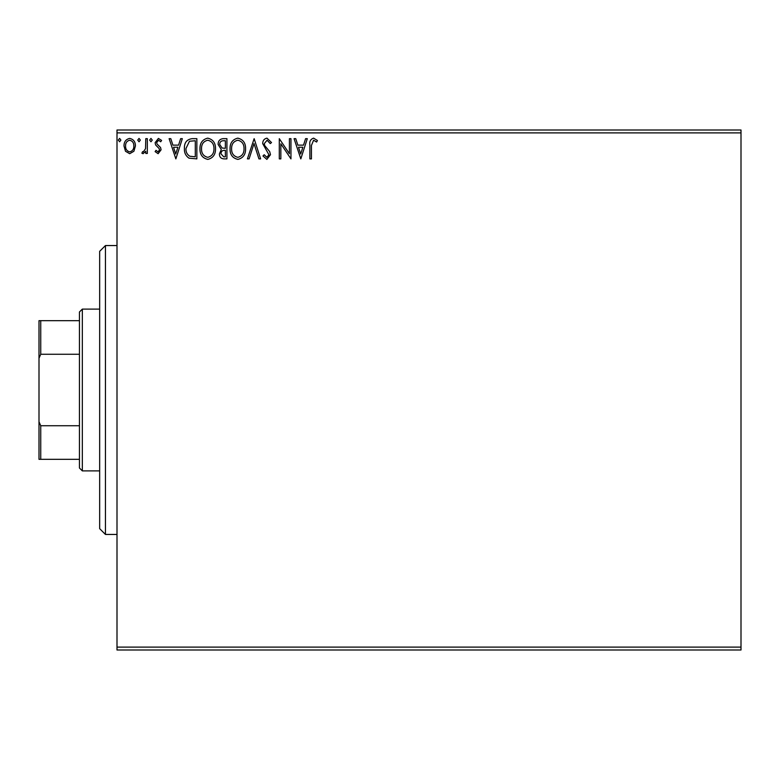 <?xml version="1.0" encoding="UTF-8"?>
<svg xmlns="http://www.w3.org/2000/svg" width="780" height="780" viewBox="0 0 780 780"><rect width="100%" height="100%" fill="white"/><g stroke="black" fill="none" stroke-linecap="round" stroke-linejoin="round"><path stroke-width="1.17" d="M741 650.003L117 650.003L117 647.108L741 647.108L741 650.003M741 132.893L117 132.893L117 129.997L741 129.997L741 647.108M133.897 151.261L129.704 153.699L125.512 151.271L124.001 146.016C123.962 141.823 125.863 139.288 129.704 138.411C133.546 139.288 135.447 141.823 135.408 146.016L133.897 151.261M147.332 138.665L147.332 153.445L145.782 153.445L145.782 151.271L143.072 153.699L141.892 153.202L142.633 151.622L143.325 151.886L145.538 148.707L145.782 138.665L147.332 138.665M158.116 153.699L155.113 151.603L156.019 150.335L158.018 151.886L159.52 149.897L159.149 148.561L155.62 144.963L155.113 142.681L158.389 138.411L161.596 140.41L160.7 141.775L158.564 140.224L156.663 142.603L157.034 144.007L160.573 147.547L161.07 149.828L158.116 153.699M192.153 138.665L196.852 138.665L196.852 158.886L188.974 158.165C185.698 155.883 184.168 152.666 184.411 148.522C184.178 142.681 186.761 139.396 192.153 138.665M226.922 138.665L226.922 158.886L224.065 158.886C220.984 158.73 219.434 157.063 219.404 153.874L221.305 149.575L218.107 144.407C218.127 141.063 219.726 139.152 222.885 138.665L226.922 138.665M254.144 138.665L260.627 158.886L258.94 158.886L254.017 143.549L249.103 158.886L247.406 158.886L254.144 138.665M289.409 138.665L290.959 138.665L290.959 158.886L280.849 143.803L280.849 158.886L279.298 158.886L279.298 138.665L289.409 153.709L289.409 138.665M311.444 145.431L311.444 158.886L309.884 158.886L309.884 145.236C309.27 141.56 310.498 139.201 313.589 138.148L317.411 140.478L316.622 142.038L313.599 140.224L311.444 145.431M117 132.893L117 647.108M300.817 158.886L294.07 138.665L295.766 138.665L297.843 145.148L303.527 145.148L305.604 138.665L307.3 138.665L300.817 158.886M266.974 138.148L271.518 142.565L270.25 143.588L267.091 140.224L264.264 143.647L264.771 145.636L269.685 151.612L270.485 154.684L266.867 159.403L262.967 155.98L264.176 154.742L266.887 157.336L268.924 154.772L262.704 143.618C262.733 140.585 264.157 138.762 266.974 138.148M245.593 148.688C245.71 154.459 243.145 158.028 237.91 159.403C232.557 158.165 229.934 154.615 230.041 148.785C229.934 143.013 232.518 139.464 237.793 138.148C243.067 139.415 245.661 142.935 245.593 148.688M215.514 148.688C215.631 154.459 213.076 158.028 207.841 159.403C202.488 158.165 199.865 154.615 199.963 148.785C199.865 143.013 202.449 139.464 207.714 138.148C212.989 139.415 215.592 142.935 215.514 148.688M175.851 158.886L169.114 138.665L170.8 138.665L172.887 145.148L178.561 145.148L180.638 138.665L182.335 138.665L175.851 158.886M152.256 140.088L150.959 141.775L149.662 140.088L150.959 138.411L152.256 140.088M140.332 140.088L139.035 141.775L137.738 140.088L139.035 138.411L140.332 140.088M120.89 140.088L119.593 141.775L118.297 140.088L119.593 138.411L120.89 140.088M298.506 147.225L300.69 154.011L302.864 147.225L298.506 147.225M231.592 148.795C231.514 153.416 233.6 156.263 237.841 157.336C242.063 156.214 244.13 153.338 244.033 148.697C244.111 144.095 242.044 141.268 237.841 140.224C233.581 141.268 231.494 144.124 231.592 148.795M223.762 156.819L225.371 156.819L225.371 150.335L224.572 150.335C222.251 150.316 221.042 151.486 220.964 153.845L223.762 156.819M224.582 148.258L225.371 148.258L225.371 140.741L223.597 140.741C221.12 140.702 219.814 141.921 219.668 144.407L222.105 148.024L224.582 148.258M201.523 148.795C201.445 153.416 203.531 156.263 207.772 157.336C211.994 156.214 214.061 153.338 213.964 148.697C214.032 144.095 211.975 141.268 207.772 140.224C203.502 141.268 201.416 144.124 201.523 148.795M195.293 156.819L195.293 140.741L189.462 141.258L185.962 148.522C185.757 151.934 187.044 154.508 189.803 156.244L195.293 156.819M173.55 147.225L175.724 154.011L177.899 147.225L173.55 147.225M125.551 146.006C125.492 149.136 126.877 151.105 129.704 151.886C132.541 151.105 133.916 149.146 133.848 146.006C133.926 142.876 132.541 140.946 129.704 140.224C126.867 140.946 125.482 142.876 125.551 146.006M105.446 534.446L99.664 528.664L99.664 251.335L105.446 245.554L105.446 534.446L117 534.446M82.329 470.886L79.443 468L79.443 312L82.329 309.114L82.329 470.886L99.664 470.886M79.443 354.266L40.736 354.266L39 358.225L39 320.668L40.736 320.668L40.736 354.266M79.443 459.332L39 459.332L39 358.225M39 421.775L40.736 425.734L40.736 459.332M79.443 425.734L40.736 425.734M79.443 320.668L40.736 320.668M105.446 245.554L117 245.554M82.329 309.114L99.664 309.114"/></g></svg>
